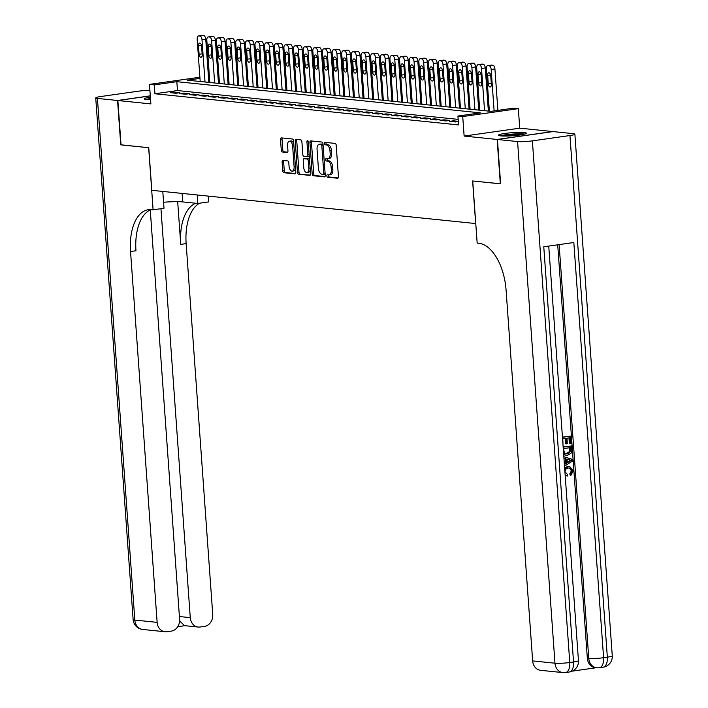 <?xml version="1.0" encoding="UTF-8"?>
<svg xmlns="http://www.w3.org/2000/svg" width="708" height="708" viewBox="0 0 708 708"><rect width="100%" height="100%" fill="white"/><g stroke="black" fill="none" stroke-linecap="round" stroke-linejoin="round"><path stroke-width="1.06" d="M326.822 175.92A1.23 0.655 -98.1 0 0 327.574 177.204L337.619 178.239A1.761 0.929 -98.1 0 0 337.743 178.23A1.761 0.929 -98.1 0 0 338.442 176.593L336.194 145.246A1.761 0.929 -98.1 0 0 335.123 143.405L325.069 142.37A1.23 0.655 -98.1 0 0 324.99 142.37A1.23 0.655 -98.1 0 0 324.494 143.52A1.23 0.655 -98.1 0 0 325.246 144.813L326.547 144.945A5.62 2.982 -98.1 0 1 329.972 150.831L330.167 153.441A5.62 2.982 -98.1 0 1 327.928 158.698A5.62 2.982 -98.1 0 1 327.538 158.698L326.238 158.565A1.23 0.655 -98.1 0 0 326.149 158.574A1.23 0.655 -98.1 0 0 325.662 159.716A1.23 0.655 -98.1 0 0 326.406 161.008L327.707 161.141A5.62 2.982 -98.1 0 1 331.14 167.026L331.326 169.637A5.62 2.982 -98.1 0 1 329.087 174.894A5.62 2.982 -98.1 0 1 328.698 174.903L327.397 174.77A1.23 0.655 -98.1 0 0 327.308 174.77A1.23 0.655 -98.1 0 0 326.822 175.92M328.45 174.876A1.23 0.655 -98.1 0 0 328.326 175.699A1.23 0.655 -98.1 0 0 329.07 176.991L338.176 177.929M326.123 142.476A1.23 0.655 -98.1 0 0 325.999 143.308A1.23 0.655 -98.1 0 0 326.751 144.6L328.052 144.733L326.547 144.945M327.291 158.681A1.23 0.655 -98.1 0 0 327.158 159.504A1.23 0.655 -98.1 0 0 327.91 160.796L329.211 160.928L327.707 161.141M150.388 97.129A13.956 1.549 -4.1 0 0 144.264 98.855A13.956 1.549 -4.1 0 0 146.468 99.518A13.956 1.549 -4.1 0 0 150.574 99.695M500.698 135.883A13.956 1.549 -4.1 0 0 516.389 135.423A13.956 1.549 -4.1 0 0 526.345 133.219A13.956 1.549 -4.1 0 0 524.141 132.555A13.956 1.549 -4.1 0 0 508.45 133.016A13.956 1.549 -4.1 0 0 498.494 135.219A13.956 1.549 -4.1 0 0 500.698 135.883M282.952 160.433A1.761 0.929 -98.1 0 0 282.837 160.442A1.761 0.929 -98.1 0 0 282.138 162.079L282.766 170.876A1.761 0.929 -98.1 0 0 283.837 172.717L294.997 173.858A1.761 0.929 -98.1 0 0 295.121 173.858A1.761 0.929 -98.1 0 0 295.82 172.212L293.572 140.865A1.761 0.929 -98.1 0 0 292.501 139.025L281.341 137.883A1.761 0.929 -98.1 0 0 281.218 137.883A1.761 0.929 -98.1 0 0 280.518 139.529L281.28 150.149A1.761 0.929 -98.1 0 0 282.35 151.99L287.129 152.477A1.761 0.929 -98.1 0 0 287.253 152.477A1.761 0.929 -98.1 0 0 287.952 150.839L287.572 145.565A4.699 2.487 -98.1 0 1 289.439 141.175A4.699 2.487 -98.1 0 1 292.634 146.087L294.112 166.725A4.699 2.487 -98.1 0 1 292.245 171.115A4.699 2.487 -98.1 0 1 289.05 166.203L288.802 162.769A1.761 0.929 -98.1 0 0 287.731 160.928L282.952 160.433M458.156 119.369L177.469 90.553L154.928 93.757L154.291 84.889L149.477 84.394L199.895 77.225M500.609 183.779L472.617 180.974L475.67 223.551L151.804 190.31L148.751 147.724L121.041 144.883L117.855 100.518L150.875 103.908L149.477 84.394M500.326 183.814L497.149 139.458L552.753 131.555L519.734 128.166L518.336 108.651L462.731 116.554L457.917 116.059L480.458 112.855L176.832 81.686L154.291 84.889M519.734 128.166L464.129 136.069L497.149 139.458M464.129 136.069L462.731 116.554M154.928 93.757L458.554 124.927L457.917 116.059M312.193 173.894A1.761 0.929 -98.1 0 0 313.263 175.734L324.423 176.885A1.761 0.929 -98.1 0 0 324.547 176.876A1.761 0.929 -98.1 0 0 325.246 175.239L322.998 143.892A1.761 0.929 -98.1 0 0 321.928 142.051L310.759 140.901A1.761 0.929 -98.1 0 0 310.644 140.91A1.761 0.929 -98.1 0 0 309.945 142.547L312.193 173.894L313.688 173.681A1.761 0.929 -98.1 0 0 314.759 175.522L324.981 176.566M309.715 175.372L298.546 174.221A1.761 0.929 -98.1 0 1 297.475 172.389L295.227 141.034A1.761 0.929 -98.1 0 1 295.926 139.396A1.761 0.929 -98.1 0 1 296.05 139.396L300.829 139.883A1.761 0.929 -98.1 0 1 301.9 141.724L302.812 154.433A1.761 0.929 -98.1 0 0 303.882 156.273L307.051 156.601A1.761 0.929 -98.1 0 0 307.175 156.601A1.761 0.929 -98.1 0 0 307.874 154.955L306.927 141.715A1.23 0.655 -98.1 0 1 307.414 140.573A1.23 0.655 -98.1 0 1 308.245 141.857L310.529 173.726A1.761 0.929 -98.1 0 1 309.839 175.372A1.761 0.929 -98.1 0 1 309.715 175.372L309.954 175.336M150.3 95.907L117.855 100.518M458.288 121.316L453.447 120.82L449.686 121.351L455.474 121.944L458.306 121.537M440.049 120.36L445.828 120.953L449.589 120.422L443.801 119.829L440.049 120.36M430.411 119.369L436.19 119.962L439.951 119.431L434.163 118.838L430.411 119.369M420.773 118.386L426.552 118.979L430.314 118.44L424.526 117.847L420.773 118.386M411.136 117.395L416.915 117.988L420.676 117.448L414.888 116.855L411.136 117.395M401.489 116.404L407.277 116.997L411.029 116.466L405.25 115.873L401.489 116.404M391.851 115.413L397.639 116.006L401.392 115.475L395.613 114.882L391.851 115.413M382.214 114.422L388.002 115.015L391.754 114.484L385.975 113.891L382.214 114.422M372.576 113.439L378.355 114.032L382.116 113.492L376.337 112.899L372.576 113.439M362.939 112.448L368.718 113.041L372.479 112.501L366.691 111.908L362.939 112.448M353.301 111.457L359.08 112.05L362.841 111.519L357.053 110.926L353.301 111.457M343.663 110.466L349.442 111.059L353.204 110.528L347.416 109.935L343.663 110.466M334.017 109.475L339.805 110.067L343.557 109.536L337.778 108.944L334.017 109.475M324.379 108.483L330.167 109.085L333.919 108.545L328.14 107.952L324.379 108.483M314.741 107.501L320.529 108.094L324.282 107.554L318.503 106.961L314.741 107.501M305.104 106.51L310.892 107.103L314.644 106.572L308.865 105.979L305.104 106.51M295.466 105.519L301.245 106.112L305.006 105.581L299.219 104.988L295.466 105.519M285.828 104.527L291.608 105.12L295.369 104.589L289.581 103.996L285.828 104.527M276.191 103.536L281.97 104.138L285.731 103.598L279.943 103.005L276.191 103.536M266.553 102.554L272.332 103.147L276.093 102.607L270.306 102.014L266.553 102.554M256.907 101.563L262.695 102.156L266.447 101.625L260.668 101.032L256.907 101.563M247.269 100.571L253.057 101.164L256.809 100.633L251.03 100.04L247.269 100.571M237.631 99.58L243.419 100.173L247.172 99.642L241.393 99.049L237.631 99.58M227.994 98.589L233.773 99.191L237.534 98.651L231.755 98.058L227.994 98.589M218.356 97.607L224.135 98.2L227.896 97.66L222.108 97.067L218.356 97.607M208.718 96.615L214.497 97.208L218.259 96.677L212.471 96.076L208.718 96.615M199.081 95.624L204.86 96.217L208.621 95.686L202.833 95.093L199.081 95.624M189.434 94.633L195.222 95.226L198.975 94.695L193.196 94.102L189.434 94.633M179.797 93.642L185.584 94.235L189.337 93.704L183.558 93.111L179.797 93.642M179.699 92.713L173.92 92.12L170.159 92.66L175.947 93.252L179.699 92.713M208.444 76.836L209.444 76.933M199.975 78.393L187.355 80.19L490.98 111.36L513.521 108.156L518.336 108.651M209.453 77.048L208.471 77.19M177.469 90.553L176.832 81.686M453.447 120.82L453.509 121.741M443.801 119.829L443.872 120.758M434.163 118.838L434.234 119.767M424.526 117.847L424.596 118.776M414.888 116.855L414.959 117.785M405.25 115.873L405.312 116.793M395.613 114.882L395.675 115.802M385.975 113.891L386.037 114.82M376.337 112.899L376.399 113.829M366.691 111.908L366.762 112.838M357.053 110.926L357.124 111.846M347.416 109.935L347.486 110.855M337.778 108.944L337.84 109.873M328.14 107.952L328.202 108.882M318.503 106.961L318.565 107.89M308.865 105.979L308.927 106.899M299.219 104.988L299.289 105.908M289.581 103.996L289.652 104.926M279.943 103.005L280.014 103.934M270.306 102.014L270.376 102.943M260.668 101.032L260.73 101.952M251.03 100.04L251.092 100.961M241.393 99.049L241.455 99.978M231.755 98.058L231.817 98.987M222.108 97.067L222.179 97.996M212.471 96.076L212.542 97.005M202.833 95.093L202.904 96.014M193.196 94.102L193.266 95.031M183.558 93.111L183.62 94.04M173.92 92.12L173.982 93.049M330.202 174.69A5.62 2.982 -98.1 0 0 330.592 174.681A5.62 2.982 -98.1 0 0 332.831 169.424L331.326 169.637M329.211 160.928A5.62 2.982 -98.1 0 1 332.636 166.814L332.831 169.424M329.034 158.486A5.62 2.982 -98.1 0 0 329.432 158.486A5.62 2.982 -98.1 0 0 331.663 153.229L330.167 153.441M328.052 144.733A5.62 2.982 -98.1 0 1 331.477 150.618L331.663 153.229M311.706 140.998A1.761 0.929 -98.1 0 0 311.44 142.335L313.688 173.681M323.211 174.336A1.23 0.655 -98.1 0 0 323.291 174.336A1.23 0.655 -98.1 0 0 323.786 173.186L321.813 145.671A1.23 0.655 -98.1 0 0 321.06 144.379L319.689 144.237A5.62 2.982 -98.1 0 0 319.299 144.246A5.62 2.982 -98.1 0 0 317.06 149.503L318.405 168.309A5.62 2.982 -98.1 0 0 321.839 174.195L323.211 174.336M323.379 174.31L324.715 174.124A1.23 0.655 -98.1 0 0 324.795 174.124A1.23 0.655 -98.1 0 0 325.14 173.832M323.043 144.556A1.23 0.655 -98.1 0 0 322.565 144.167L321.06 144.379M319.299 144.246L320.804 144.034A5.62 2.982 -98.1 0 1 321.193 144.025L322.565 144.167M310.272 175.062L298.546 174.221M296.997 139.494A1.761 0.929 -98.1 0 0 296.732 140.821L298.98 172.177A1.761 0.929 -98.1 0 0 300.05 174.009M307.29 156.565L308.555 156.388A1.761 0.929 -98.1 0 0 308.679 156.388A1.761 0.929 -98.1 0 0 309.246 155.804M303.759 167.628A4.699 2.487 -98.1 0 0 306.945 172.54A4.699 2.487 -98.1 0 0 308.821 168.15L308.299 160.875A1.761 0.929 -98.1 0 0 307.228 159.034L304.059 158.716A1.761 0.929 -98.1 0 0 303.936 158.716A1.761 0.929 -98.1 0 0 303.236 160.353L303.759 167.628M306.945 172.54L308.449 172.327A4.699 2.487 -98.1 0 0 310.246 169.752M309.52 159.557A1.761 0.929 -98.1 0 0 308.732 158.822L307.228 159.034M305.316 158.53A1.761 0.929 -98.1 0 1 305.44 158.504A1.761 0.929 -98.1 0 1 305.555 158.495L308.732 158.822M292.245 171.115L293.749 170.902A4.699 2.487 -98.1 0 0 295.546 168.327M293.802 144.016A4.699 2.487 -98.1 0 0 290.944 140.963L289.439 141.175M282.288 137.98A1.761 0.929 -98.1 0 0 282.023 139.317L282.784 149.937A1.761 0.929 -98.1 0 0 283.855 151.778L287.687 152.167M283.899 160.53A1.761 0.929 -98.1 0 0 283.634 161.867L284.271 170.663A1.761 0.929 -98.1 0 0 285.342 172.504L295.555 173.548M497.883 110.377L494.919 68.933A3.575 1.894 81.9 0 0 492.733 65.18L491.768 65.083A3.575 1.894 81.9 0 0 491.52 65.092A3.575 1.894 81.9 0 0 491.281 65.154M489.37 111.191L486.343 68.968A3.575 1.894 -98.1 0 1 487.768 65.623A3.575 1.894 -98.1 0 1 488.016 65.623L488.98 65.72A3.575 1.894 -98.1 0 1 491.157 69.464L494.131 110.908M487.662 75.446L488.272 83.96A2.867 1.513 -98.1 0 0 490.219 86.96A2.867 1.513 -98.1 0 0 491.361 84.279L490.75 75.765A2.867 1.513 -98.1 0 0 488.803 72.765A2.867 1.513 -98.1 0 0 487.662 75.446L490.644 75.021M501.308 135.936A12.08 1.336 175.9 0 1 518.052 134.06A12.08 1.336 175.9 0 1 523.655 134.334M519.433 135.06A11.186 1.239 -4.1 0 0 517.707 135.06A11.186 1.239 -4.1 0 0 505.592 136.051M524.778 134.06A13.868 1.531 -4.1 0 0 518.867 133.821A13.868 1.531 -4.1 0 0 500.158 135.821M150.485 98.554A13.868 1.531 -4.1 0 0 145.928 99.456M147.087 99.58A12.08 1.336 175.9 0 1 150.503 98.801M564.701 468.723L568.356 466.519L569.639 466.484L573.268 470.776L570.94 475.254L570.56 473.794L572.223 470.855L569.63 467.997L568.471 468.023C566.347 468.192 565.214 469.457 565.046 471.829L567.524 474.502L567.329 476.041L565.188 475.51M564.639 467.802L567.586 466.439L569.639 466.484M570.94 475.254L570.17 475.174L569.79 473.714L571.445 470.776L569.241 467.97M564.365 464.005L565.542 463.306L565.214 458.766L563.966 458.403M562.435 437.119L570.666 436.137L571.206 443.642L569.391 443.712L568.975 437.889M570.161 443.792L569.736 437.783L566.958 438.181L567.356 443.774L566.32 443.925L565.55 443.845L565.161 438.438M572.214 671.149L596.189 667.741M562.895 672.6A10.735 10.735 0 0 0 565.497 672.547A10.735 5.691 81.9 0 0 569.772 662.511A10.735 1.186 175.9 0 1 554.975 663.201A10.735 9.027 95.9 0 0 562.895 672.6L540.576 670.308A10.735 9.027 -84.1 0 1 532.655 660.909L554.975 663.201L517.583 141.556A10.735 1.186 -4.1 0 0 532.381 140.865L569.772 662.511L573.533 661.98L543.771 246.791L573.825 242.517L603.588 657.705A10.735 1.186 175.9 0 1 588.782 658.396A10.735 9.027 95.9 0 0 596.702 667.794L595.26 667.644A10.735 9.027 -84.1 0 1 587.339 658.245L588.782 658.396L559.125 244.605M557.7 244.809L587.339 658.245M563.152 447.129L571.374 445.96L571.639 451.5L571.099 453.138L567.533 455.332L563.701 454.784M563.143 446.943L571.374 445.96M517.583 141.556L497.432 139.485L500.618 183.841L472.714 180.983L477.165 243.083L478.803 243.251A44.746 23.709 81.9 0 1 506.078 290.076L532.655 660.909M532.381 140.865L569.949 135.529A10.735 1.186 -4.1 0 0 574.878 134.166A10.735 1.186 -4.1 0 0 573.179 133.653L553.036 131.582L497.432 139.485M566.32 443.925L565.922 438.323L562.798 438.774L563.01 445.084M562.453 437.305L570.666 436.137M566.126 455.377L563.665 454.2M563.497 448.598L564.48 453.217L567.453 453.828L570.533 451.554L570.436 447.615L563.497 448.598M565.727 453.819L569.763 451.474L569.683 447.721M567.453 453.828L566.674 453.748M570.533 451.554L569.763 451.474M570.595 449.766L569.825 449.686M564.4 464.519L566.312 463.377L565.984 458.846L563.949 458.262M563.842 456.695L572.33 459.377L572.453 461.067L564.515 466.094M569.63 459.881L567.064 459.147L567.32 462.784L571.356 460.377L567.073 459.288M565.984 458.846L565.214 458.766M566.312 463.377L565.542 463.306M567.285 462.262L570.577 460.297L568.86 459.802M571.356 460.377L570.577 460.297M572.223 470.855L571.445 470.776M570.56 473.794L569.79 473.714M568.356 466.519L567.586 466.439M567.329 476.041L565.152 474.971M121.033 144.813L148.653 147.715L153.105 209.816L151.468 209.648A44.746 23.709 -98.1 0 0 148.353 209.701A44.746 23.709 -98.1 0 0 130.546 251.526L157.132 622.359A10.735 9.027 95.9 0 0 165.053 631.757A10.735 9.027 95.9 0 0 166.911 631.722L171.345 631.094A10.735 9.027 95.9 0 0 179.593 619.164L150.264 209.957M163.566 202.249A20.134 2.23 175.9 0 1 182.726 201.913L197.815 203.462L208.71 201.913L208.294 196.107M162.796 191.434L163.999 208.267L153.105 209.816M149.901 90.385A10.735 1.186 -4.1 0 0 138.228 91.208L100.66 96.545A10.735 1.186 -4.1 0 0 95.73 97.908A10.735 1.186 -4.1 0 0 97.421 98.421L117.572 100.492L120.749 144.848M150.291 95.837L117.572 100.492M197.205 194.966L197.815 203.462M160.955 208.701L190.266 617.65A10.735 9.027 95.9 0 0 198.187 627.049A10.735 9.027 95.9 0 0 200.045 627.014L204.479 626.385A10.735 9.027 95.9 0 0 212.736 614.455L186.151 243.623A44.746 23.709 -98.1 0 1 199.7 203.187M195.851 203.258A44.746 23.709 -98.1 0 0 180.744 244.393L177.681 201.674M179.522 621.721L180.292 621.615A10.735 9.027 -84.1 0 1 179.628 620.314M151.096 209.612A44.746 23.709 -98.1 0 0 135.963 250.765L130.546 251.526M180.292 621.615L184.558 625.651L198.187 627.049M488.37 111.085L485.281 67.941A3.575 1.894 81.9 0 0 483.095 64.198L482.13 64.092A3.575 1.894 81.9 0 0 481.882 64.101A3.575 1.894 81.9 0 0 481.644 64.162M479.723 110.2L476.705 67.977A3.575 1.894 -98.1 0 1 478.121 64.632A3.575 1.894 -98.1 0 1 478.378 64.632L479.343 64.729A3.575 1.894 -98.1 0 1 481.52 68.472L484.546 110.696M478.024 74.455L478.635 82.969A2.867 1.513 -98.1 0 0 480.582 85.969A2.867 1.513 -98.1 0 0 481.723 83.287L481.113 74.774A2.867 1.513 -98.1 0 0 479.166 71.782A2.867 1.513 -98.1 0 0 478.024 74.455L481.006 74.03M478.732 110.103L475.634 66.95A3.575 1.894 81.9 0 0 473.457 63.207L472.493 63.109A3.575 1.894 81.9 0 0 472.245 63.109A3.575 1.894 81.9 0 0 472.006 63.171M470.085 109.209L467.059 66.995A3.575 1.894 -98.1 0 1 468.484 63.64A3.575 1.894 -98.1 0 1 468.731 63.64L469.696 63.738A3.575 1.894 -98.1 0 1 471.882 67.481L474.909 109.705M468.386 73.464L468.997 81.986A2.867 1.513 -98.1 0 0 470.944 84.978A2.867 1.513 -98.1 0 0 472.086 82.296L471.475 73.782A2.867 1.513 -98.1 0 0 469.528 70.791A2.867 1.513 -98.1 0 0 468.386 73.464L471.369 73.039M469.094 109.112L465.997 65.959A3.575 1.894 81.9 0 0 463.82 62.215L462.855 62.118A3.575 1.894 81.9 0 0 462.607 62.118A3.575 1.894 81.9 0 0 462.359 62.189M460.448 108.227L457.421 66.003A3.575 1.894 -98.1 0 1 458.846 62.658A3.575 1.894 -98.1 0 1 459.094 62.649L460.058 62.747A3.575 1.894 -98.1 0 1 462.244 66.499L465.271 108.722M458.749 72.482L459.359 80.995A2.867 1.513 -98.1 0 0 461.306 83.987A2.867 1.513 -98.1 0 0 462.448 81.314L461.837 72.791A2.867 1.513 -98.1 0 0 459.89 69.8A2.867 1.513 -98.1 0 0 458.749 72.482L461.731 72.057M459.457 108.12L456.359 64.968A3.575 1.894 81.9 0 0 454.182 61.224L453.217 61.127A3.575 1.894 81.9 0 0 452.97 61.127A3.575 1.894 81.9 0 0 452.722 61.198M450.81 107.235L447.783 65.012A3.575 1.894 -98.1 0 1 449.208 61.667A3.575 1.894 -98.1 0 1 449.456 61.658L450.421 61.755A3.575 1.894 -98.1 0 1 452.607 65.508L455.633 107.731M449.111 71.49L449.722 80.004A2.867 1.513 -98.1 0 0 451.669 82.995A2.867 1.513 -98.1 0 0 452.801 80.323L452.191 71.809A2.867 1.513 -98.1 0 0 450.253 68.809A2.867 1.513 -98.1 0 0 449.111 71.49L452.093 71.066M449.819 107.129L446.721 63.985A3.575 1.894 81.9 0 0 444.536 60.233L443.58 60.136A3.575 1.894 81.9 0 0 443.323 60.145A3.575 1.894 81.9 0 0 443.084 60.207M441.173 106.244L438.146 64.021A3.575 1.894 -98.1 0 1 439.571 60.676A3.575 1.894 -98.1 0 1 439.818 60.676L440.783 60.773A3.575 1.894 -98.1 0 1 442.969 64.517L445.996 106.74M439.473 70.499L440.084 79.013A2.867 1.513 -98.1 0 0 442.031 82.013A2.867 1.513 -98.1 0 0 443.164 79.331L442.553 70.818A2.867 1.513 -98.1 0 0 440.606 67.818A2.867 1.513 -98.1 0 0 439.473 70.499L442.447 70.074M440.172 106.138L437.084 62.994A3.575 1.894 81.9 0 0 434.898 59.251L433.933 59.145A3.575 1.894 81.9 0 0 433.685 59.153A3.575 1.894 81.9 0 0 433.446 59.215M431.535 105.253L428.508 63.03A3.575 1.894 -98.1 0 1 429.933 59.684A3.575 1.894 -98.1 0 1 430.181 59.684L431.145 59.782A3.575 1.894 -98.1 0 1 433.323 63.525L436.349 105.749M429.836 69.508L430.446 78.022A2.867 1.513 -98.1 0 0 432.384 81.022A2.867 1.513 -98.1 0 0 433.526 78.34L432.915 69.827A2.867 1.513 -98.1 0 0 430.968 66.835A2.867 1.513 -98.1 0 0 429.836 69.508L432.809 69.083M430.535 105.156L427.446 62.003A3.575 1.894 81.9 0 0 425.26 58.26L424.296 58.162A3.575 1.894 81.9 0 0 424.048 58.162A3.575 1.894 81.9 0 0 423.809 58.224M421.897 104.262L418.87 62.038A3.575 1.894 -98.1 0 1 420.295 58.693A3.575 1.894 -98.1 0 1 420.543 58.693L421.508 58.791A3.575 1.894 -98.1 0 1 423.685 62.534L426.712 104.757M420.189 68.517L420.8 77.039A2.867 1.513 -98.1 0 0 422.747 80.031A2.867 1.513 -98.1 0 0 423.888 77.349L423.278 68.835A2.867 1.513 -98.1 0 0 421.331 65.844A2.867 1.513 -98.1 0 0 420.189 68.517L423.172 68.092M420.897 104.165L417.809 61.012A3.575 1.894 81.9 0 0 415.623 57.268L414.658 57.171A3.575 1.894 81.9 0 0 414.41 57.171A3.575 1.894 81.9 0 0 414.171 57.242M412.26 103.279L409.233 61.056A3.575 1.894 -98.1 0 1 410.649 57.711A3.575 1.894 -98.1 0 1 410.906 57.702L411.87 57.799A3.575 1.894 -98.1 0 1 414.047 61.552L417.074 103.766M410.551 67.534L411.162 76.048A2.867 1.513 -98.1 0 0 413.109 79.039A2.867 1.513 -98.1 0 0 414.251 76.367L413.64 67.844A2.867 1.513 -98.1 0 0 411.693 64.853A2.867 1.513 -98.1 0 0 410.551 67.534L413.534 67.11M411.26 103.173L408.171 60.021A3.575 1.894 81.9 0 0 405.985 56.277L405.02 56.18A3.575 1.894 81.9 0 0 404.772 56.18A3.575 1.894 81.9 0 0 404.534 56.251M402.613 102.288L399.586 60.065A3.575 1.894 -98.1 0 1 401.011 56.72A3.575 1.894 -98.1 0 1 401.268 56.711L402.224 56.808A3.575 1.894 -98.1 0 1 404.41 60.561L407.436 102.784M400.914 66.543L401.524 75.057A2.867 1.513 -98.1 0 0 403.471 78.048A2.867 1.513 -98.1 0 0 404.613 75.375L404.002 66.853A2.867 1.513 -98.1 0 0 402.055 63.862A2.867 1.513 -98.1 0 0 400.914 66.543L403.896 66.118M401.622 102.182L398.524 59.038A3.575 1.894 81.9 0 0 396.347 55.286L395.383 55.189A3.575 1.894 81.9 0 0 395.135 55.197A3.575 1.894 81.9 0 0 394.896 55.259M392.975 101.297L389.949 59.074A3.575 1.894 -98.1 0 1 391.374 55.728A3.575 1.894 -98.1 0 1 391.621 55.72L392.586 55.826A3.575 1.894 -98.1 0 1 394.772 59.569L397.799 101.793M391.276 65.552L391.887 74.066A2.867 1.513 -98.1 0 0 393.834 77.057A2.867 1.513 -98.1 0 0 394.976 74.384L394.365 65.871A2.867 1.513 -98.1 0 0 392.418 62.87A2.867 1.513 -98.1 0 0 391.276 65.552L394.259 65.127M391.984 101.191L388.887 58.047A3.575 1.894 81.9 0 0 386.71 54.295L385.745 54.197A3.575 1.894 81.9 0 0 385.497 54.206A3.575 1.894 81.9 0 0 385.249 54.268M383.338 100.306L380.311 58.083A3.575 1.894 -98.1 0 1 381.736 54.737A3.575 1.894 -98.1 0 1 381.984 54.737L382.948 54.835A3.575 1.894 -98.1 0 1 385.134 58.578L388.161 100.802M381.639 64.561L382.249 73.074A2.867 1.513 -98.1 0 0 384.196 76.075A2.867 1.513 -98.1 0 0 385.329 73.393L384.718 64.879A2.867 1.513 -98.1 0 0 382.78 61.888A2.867 1.513 -98.1 0 0 381.639 64.561L384.621 64.136M382.347 100.209L379.249 57.056A3.575 1.894 81.9 0 0 377.072 53.312L376.107 53.215A3.575 1.894 81.9 0 0 375.851 53.215A3.575 1.894 81.9 0 0 375.612 53.277M373.7 99.315L370.673 57.091A3.575 1.894 -98.1 0 1 372.098 53.746A3.575 1.894 -98.1 0 1 372.346 53.746L373.311 53.843A3.575 1.894 -98.1 0 1 375.497 57.587L378.523 99.81M372.001 63.57L372.612 72.092A2.867 1.513 -98.1 0 0 374.559 75.083A2.867 1.513 -98.1 0 0 375.691 72.402L375.081 63.888A2.867 1.513 -98.1 0 0 373.143 60.897A2.867 1.513 -98.1 0 0 372.001 63.57L374.974 63.145M372.7 99.217L369.611 56.065A3.575 1.894 81.9 0 0 367.425 52.321L366.47 52.224A3.575 1.894 81.9 0 0 366.213 52.224A3.575 1.894 81.9 0 0 365.974 52.295M364.062 98.332L361.036 56.109A3.575 1.894 -98.1 0 1 362.461 52.764A3.575 1.894 -98.1 0 1 362.708 52.755L363.673 52.852A3.575 1.894 -98.1 0 1 365.85 56.605L368.877 98.819M362.363 62.578L362.974 71.101A2.867 1.513 -98.1 0 0 364.912 74.092A2.867 1.513 -98.1 0 0 366.054 71.419L365.443 62.897A2.867 1.513 -98.1 0 0 363.496 59.906A2.867 1.513 -98.1 0 0 362.363 62.578L365.337 62.162M363.062 98.226L359.974 55.074A3.575 1.894 81.9 0 0 357.788 51.33L356.823 51.233A3.575 1.894 81.9 0 0 356.575 51.233A3.575 1.894 81.9 0 0 356.336 51.303M354.425 97.341L351.398 55.118A3.575 1.894 -98.1 0 1 352.823 51.773A3.575 1.894 -98.1 0 1 353.071 51.764L354.035 51.861A3.575 1.894 -98.1 0 1 356.212 55.613L359.239 97.837M352.726 61.596L353.336 70.11A2.867 1.513 -98.1 0 0 355.274 73.101A2.867 1.513 -98.1 0 0 356.416 70.428L355.805 61.906A2.867 1.513 -98.1 0 0 353.858 58.914A2.867 1.513 -98.1 0 0 352.726 61.596L355.699 61.171M353.425 97.235L350.336 54.091A3.575 1.894 81.9 0 0 348.15 50.339L347.185 50.241A3.575 1.894 81.9 0 0 346.938 50.25A3.575 1.894 81.9 0 0 346.699 50.312M344.787 96.35L341.76 54.127A3.575 1.894 -98.1 0 1 343.185 50.781A3.575 1.894 -98.1 0 1 343.433 50.772L344.398 50.879A3.575 1.894 -98.1 0 1 346.575 54.622L349.602 96.846M343.079 60.605L343.69 69.118A2.867 1.513 -98.1 0 0 345.637 72.11A2.867 1.513 -98.1 0 0 346.778 69.437L346.168 60.923A2.867 1.513 -98.1 0 0 344.221 57.923A2.867 1.513 -98.1 0 0 343.079 60.605L346.062 60.18M343.787 96.244L340.698 53.1A3.575 1.894 81.9 0 0 338.512 49.348L337.548 49.25A3.575 1.894 81.9 0 0 337.3 49.259A3.575 1.894 81.9 0 0 337.061 49.321M335.149 95.359L332.123 53.135A3.575 1.894 -98.1 0 1 333.539 49.79A3.575 1.894 -98.1 0 1 333.795 49.79L334.76 49.887A3.575 1.894 -98.1 0 1 336.937 53.631L339.964 95.854M333.441 59.614L334.052 68.127A2.867 1.513 -98.1 0 0 335.999 71.127A2.867 1.513 -98.1 0 0 337.141 68.446L336.53 59.932A2.867 1.513 -98.1 0 0 334.583 56.941A2.867 1.513 -98.1 0 0 333.441 59.614L336.424 59.189M334.149 95.261L331.052 52.109A3.575 1.894 81.9 0 0 328.875 48.365L327.91 48.259A3.575 1.894 81.9 0 0 327.662 48.268A3.575 1.894 81.9 0 0 327.423 48.33M325.503 94.368L322.476 52.144A3.575 1.894 -98.1 0 1 323.901 48.799A3.575 1.894 -98.1 0 1 324.149 48.799L325.114 48.896A3.575 1.894 -98.1 0 1 327.3 52.64L330.326 94.863M323.804 58.622L324.414 67.145A2.867 1.513 -98.1 0 0 326.361 70.136A2.867 1.513 -98.1 0 0 327.503 67.455L326.892 58.941A2.867 1.513 -98.1 0 0 324.945 55.95A2.867 1.513 -98.1 0 0 323.804 58.622L326.786 58.198M324.512 94.27L321.414 51.118A3.575 1.894 81.9 0 0 319.237 47.374L318.273 47.277A3.575 1.894 81.9 0 0 318.025 47.277A3.575 1.894 81.9 0 0 317.777 47.348M315.865 93.385L312.839 51.162A3.575 1.894 -98.1 0 1 314.264 47.817A3.575 1.894 -98.1 0 1 314.511 47.808L315.476 47.905A3.575 1.894 -98.1 0 1 317.662 51.657L320.689 93.872M314.166 57.631L314.777 66.154A2.867 1.513 -98.1 0 0 316.724 69.145A2.867 1.513 -98.1 0 0 317.865 66.472L317.255 57.95A2.867 1.513 -98.1 0 0 315.308 54.959A2.867 1.513 -98.1 0 0 314.166 57.631L317.149 57.215M314.874 93.279L311.777 50.126A3.575 1.894 81.9 0 0 309.6 46.383L308.635 46.285A3.575 1.894 81.9 0 0 308.387 46.285A3.575 1.894 81.9 0 0 308.139 46.356M306.228 92.394L303.201 50.171A3.575 1.894 -98.1 0 1 304.626 46.825A3.575 1.894 -98.1 0 1 304.874 46.816L305.838 46.914A3.575 1.894 -98.1 0 1 308.024 50.666L311.051 92.89M304.529 56.649L305.139 65.163A2.867 1.513 -98.1 0 0 307.086 68.154A2.867 1.513 -98.1 0 0 308.219 65.481L307.608 56.959A2.867 1.513 -98.1 0 0 305.67 53.967A2.867 1.513 -98.1 0 0 304.529 56.649L307.511 56.224M305.236 92.288L302.139 49.144A3.575 1.894 81.9 0 0 299.962 45.392L298.997 45.294A3.575 1.894 81.9 0 0 298.741 45.303A3.575 1.894 81.9 0 0 298.502 45.365M296.59 91.403L293.563 49.179A3.575 1.894 -98.1 0 1 294.988 45.834A3.575 1.894 -98.1 0 1 295.236 45.825L296.201 45.931A3.575 1.894 -98.1 0 1 298.387 49.675L301.413 91.898M294.891 55.658L295.501 64.171A2.867 1.513 -98.1 0 0 297.449 67.163A2.867 1.513 -98.1 0 0 298.581 64.49L297.971 55.976A2.867 1.513 -98.1 0 0 296.024 52.976A2.867 1.513 -98.1 0 0 294.891 55.658L297.864 55.233M295.59 91.297L292.501 48.153A3.575 1.894 81.9 0 0 290.315 44.4L289.351 44.303A3.575 1.894 81.9 0 0 289.103 44.312A3.575 1.894 81.9 0 0 288.864 44.374M286.952 90.412L283.926 48.188A3.575 1.894 -98.1 0 1 285.351 44.843A3.575 1.894 -98.1 0 1 285.598 44.843L286.563 44.94A3.575 1.894 -98.1 0 1 288.74 48.684L291.767 90.907M285.253 54.666L285.864 63.18A2.867 1.513 -98.1 0 0 287.802 66.18A2.867 1.513 -98.1 0 0 288.944 63.499L288.333 54.985A2.867 1.513 -98.1 0 0 286.386 51.994A2.867 1.513 -98.1 0 0 285.253 54.666L288.227 54.242M285.952 90.314L282.864 47.162A3.575 1.894 81.9 0 0 280.678 43.418L279.713 43.312A3.575 1.894 81.9 0 0 279.465 43.321A3.575 1.894 81.9 0 0 279.226 43.383M277.315 89.42L274.288 47.197A3.575 1.894 -98.1 0 1 275.713 43.852A3.575 1.894 -98.1 0 1 275.961 43.852L276.925 43.949A3.575 1.894 -98.1 0 1 279.102 47.693L282.129 89.916M275.616 53.675L276.217 62.198A2.867 1.513 -98.1 0 0 278.164 65.189A2.867 1.513 -98.1 0 0 279.306 62.508L278.695 53.994A2.867 1.513 -98.1 0 0 276.748 51.003A2.867 1.513 -98.1 0 0 275.616 53.675L278.589 53.25M276.315 89.323L273.226 46.17A3.575 1.894 81.9 0 0 271.04 42.427L270.075 42.33A3.575 1.894 81.9 0 0 269.828 42.33A3.575 1.894 81.9 0 0 269.589 42.4M267.677 88.429L264.65 46.215A3.575 1.894 -98.1 0 1 266.075 42.869A3.575 1.894 -98.1 0 1 266.323 42.861L267.288 42.958A3.575 1.894 -98.1 0 1 269.465 46.71L272.491 88.925M265.969 52.684L266.58 61.207A2.867 1.513 -98.1 0 0 268.527 64.198A2.867 1.513 -98.1 0 0 269.668 61.525L269.058 53.003A2.867 1.513 -98.1 0 0 267.111 50.011A2.867 1.513 -98.1 0 0 265.969 52.684L268.952 52.268M266.677 88.332L263.588 45.179A3.575 1.894 81.9 0 0 261.402 41.436L260.438 41.338A3.575 1.894 81.9 0 0 260.19 41.338A3.575 1.894 81.9 0 0 259.951 41.409M258.031 87.447L255.004 45.224A3.575 1.894 -98.1 0 1 256.429 41.878A3.575 1.894 -98.1 0 1 256.685 41.869L257.641 41.967A3.575 1.894 -98.1 0 1 259.827 45.719L262.854 87.942M256.331 51.702L256.942 60.215A2.867 1.513 -98.1 0 0 258.889 63.207A2.867 1.513 -98.1 0 0 260.031 60.534L259.42 52.011A2.867 1.513 -98.1 0 0 257.473 49.02A2.867 1.513 -98.1 0 0 256.331 51.702L259.314 51.277M257.039 87.341L253.942 44.197A3.575 1.894 81.9 0 0 251.765 40.445L250.8 40.347A3.575 1.894 81.9 0 0 250.552 40.356A3.575 1.894 81.9 0 0 250.313 40.418M248.393 86.456L245.366 44.232A3.575 1.894 -98.1 0 1 246.791 40.887A3.575 1.894 -98.1 0 1 247.039 40.878L248.004 40.984A3.575 1.894 -98.1 0 1 250.189 44.728L253.216 86.951M246.694 50.71L247.304 59.224A2.867 1.513 -98.1 0 0 249.251 62.215A2.867 1.513 -98.1 0 0 250.393 59.543L249.782 51.029A2.867 1.513 -98.1 0 0 247.835 48.029A2.867 1.513 -98.1 0 0 246.694 50.71L249.676 50.286M247.402 86.349L244.304 43.206A3.575 1.894 81.9 0 0 242.127 39.453L241.162 39.356A3.575 1.894 81.9 0 0 240.915 39.365A3.575 1.894 81.9 0 0 240.667 39.427M238.755 85.464L235.729 43.241A3.575 1.894 -98.1 0 1 237.153 39.896A3.575 1.894 -98.1 0 1 237.401 39.896L238.366 39.993A3.575 1.894 -98.1 0 1 240.552 43.737L243.579 85.96M237.056 49.719L237.667 58.233A2.867 1.513 -98.1 0 0 239.614 61.233A2.867 1.513 -98.1 0 0 240.747 58.552L240.145 50.038A2.867 1.513 -98.1 0 0 238.198 47.047A2.867 1.513 -98.1 0 0 237.056 49.719L240.039 49.295M237.764 85.367L234.667 42.215A3.575 1.894 81.9 0 0 232.489 38.471L231.525 38.365A3.575 1.894 81.9 0 0 231.268 38.374A3.575 1.894 81.9 0 0 231.029 38.436M229.118 84.473L226.091 42.25A3.575 1.894 -98.1 0 1 227.516 38.905A3.575 1.894 -98.1 0 1 227.764 38.905L228.728 39.002A3.575 1.894 -98.1 0 1 230.914 42.745L233.941 84.969M227.418 48.728L228.029 57.251A2.867 1.513 -98.1 0 0 229.976 60.242A2.867 1.513 -98.1 0 0 231.109 57.56L230.498 49.047A2.867 1.513 -98.1 0 0 228.56 46.055A2.867 1.513 -98.1 0 0 227.418 48.728L230.392 48.303M228.126 84.376L225.029 41.223A3.575 1.894 81.9 0 0 222.843 37.48L221.887 37.382A3.575 1.894 81.9 0 0 221.631 37.382A3.575 1.894 81.9 0 0 221.392 37.444M219.48 83.482L216.453 41.268A3.575 1.894 -98.1 0 1 217.878 37.913A3.575 1.894 -98.1 0 1 218.126 37.913L219.091 38.011A3.575 1.894 -98.1 0 1 221.277 41.754L224.303 83.978M217.781 47.737L218.391 56.259A2.867 1.513 -98.1 0 0 220.338 59.251A2.867 1.513 -98.1 0 0 221.471 56.569L220.861 48.055A2.867 1.513 -98.1 0 0 218.914 45.064A2.867 1.513 -98.1 0 0 217.781 47.737L220.754 47.321M218.48 83.385L215.391 40.232A3.575 1.894 81.9 0 0 213.205 36.489L212.241 36.391A3.575 1.894 81.9 0 0 211.993 36.391A3.575 1.894 81.9 0 0 211.754 36.462M209.842 82.5L206.816 40.276A3.575 1.894 -98.1 0 1 208.241 36.931A3.575 1.894 -98.1 0 1 208.488 36.922L209.453 37.02A3.575 1.894 -98.1 0 1 211.63 40.772L214.657 82.995M208.143 46.755L208.754 55.268A2.867 1.513 -98.1 0 0 210.692 58.26A2.867 1.513 -98.1 0 0 211.834 55.587L211.223 47.064A2.867 1.513 -98.1 0 0 209.276 44.073A2.867 1.513 -98.1 0 0 208.143 46.755L211.117 46.33M208.842 82.393L205.754 39.25A3.575 1.894 81.9 0 0 203.568 35.497L202.603 35.4A3.575 1.894 81.9 0 0 202.355 35.409A3.575 1.894 81.9 0 0 202.116 35.471M200.205 81.508L197.178 39.285A3.575 1.894 -98.1 0 1 198.603 35.94A3.575 1.894 -98.1 0 1 198.851 35.931L199.815 36.037A3.575 1.894 -98.1 0 1 201.992 39.781L205.019 82.004M198.497 45.763L199.107 54.277A2.867 1.513 -98.1 0 0 201.054 57.268A2.867 1.513 -98.1 0 0 202.196 54.596L201.585 46.082A2.867 1.513 -98.1 0 0 199.638 43.082A2.867 1.513 -98.1 0 0 198.497 45.763L201.479 45.339M329.07 176.991L327.574 177.204M326.751 144.6L325.246 144.813M327.91 160.796L326.406 161.008M332.636 166.814L331.14 167.026M331.477 150.618L329.972 150.831M311.44 142.335L309.945 142.547M314.759 175.522L313.263 175.734M325.087 173L323.786 173.186M323.114 145.485L321.813 145.671M321.193 144.025L319.689 144.237M298.98 172.177L297.475 172.389M296.732 140.821L295.227 141.034M309.175 154.769L307.874 154.955M308.201 141.538L306.927 141.715M310.122 167.964L308.821 168.15M309.6 160.689L308.299 160.875M305.555 158.495L304.059 158.716M295.413 166.539L294.112 166.725M293.935 145.901L292.634 146.087M283.855 151.778L282.35 151.99M282.784 149.937L281.28 150.149M282.023 139.317L280.518 139.529M285.342 172.504L283.837 172.717M284.271 170.663L282.766 170.876M283.634 161.867L282.138 162.079M491.157 69.464L494.919 68.933M488.98 65.72L492.733 65.18M488.016 65.623L491.768 65.083M491.308 83.535L488.272 83.96M596.702 667.794A10.735 10.735 0 0 0 599.313 667.741A10.735 5.691 81.9 0 0 603.588 657.705L607.34 657.166L569.949 135.529M612.27 655.812A10.735 1.186 175.9 0 1 607.34 657.166A10.735 5.691 -98.1 0 1 603.066 667.21A10.735 10.735 0 0 0 612.27 655.812L574.878 134.166M578.454 660.617A10.735 1.186 175.9 0 1 573.533 661.98A10.735 5.691 -98.1 0 1 569.259 672.016A10.735 10.735 0 0 0 578.454 660.617L548.744 246.083M569.613 461.412L568.843 461.333M180.744 244.393L186.151 243.623M97.421 98.421L134.821 620.066L157.132 622.359M179.407 616.535L190.266 617.65M134.821 620.066A10.735 1.186 175.9 0 1 133.122 619.553A10.735 10.735 0 0 0 142.733 629.465A10.735 9.027 -84.1 0 1 134.821 620.066M182.115 193.417L182.726 201.913M481.52 68.472L485.281 67.941M479.343 64.729L483.095 64.198M478.378 64.632L482.13 64.092M481.67 82.544L478.635 82.969M471.882 67.481L475.634 66.95M469.696 63.738L473.457 63.207M468.731 63.64L472.493 63.109M472.032 81.553L468.997 81.986M462.244 66.499L465.997 65.959M460.058 62.747L463.82 62.215M459.094 62.649L462.855 62.118M462.386 80.562L459.359 80.995M452.607 65.508L456.359 64.968M450.421 61.755L454.182 61.224M449.456 61.658L453.217 61.127M452.748 79.57L449.722 80.004M442.969 64.517L446.721 63.985M440.783 60.773L444.536 60.233M439.818 60.676L443.58 60.136M443.111 78.588L440.084 79.013M433.323 63.525L437.084 62.994M431.145 59.782L434.898 59.251M430.181 59.684L433.933 59.145M433.473 77.597L430.446 78.022M423.685 62.534L427.446 62.003M421.508 58.791L425.26 58.26M420.543 58.693L424.296 58.162M423.835 76.606L420.8 77.039M414.047 61.552L417.809 61.012M411.87 57.799L415.623 57.268M410.906 57.702L414.658 57.171M414.198 75.614L411.162 76.048M404.41 60.561L408.171 60.021M402.224 56.808L405.985 56.277M401.268 56.711L405.02 56.18M404.56 74.623L401.524 75.057M394.772 59.569L398.524 59.038M392.586 55.826L396.347 55.286M391.621 55.72L395.383 55.189M394.922 73.641L391.887 74.066M385.134 58.578L388.887 58.047M382.948 54.835L386.71 54.295M381.984 54.737L385.745 54.197M385.276 72.65L382.249 73.074M375.497 57.587L379.249 57.056M373.311 53.843L377.072 53.312M372.346 53.746L376.107 53.215M375.638 71.658L372.612 72.092M365.85 56.605L369.611 56.065M363.673 52.852L367.425 52.321M362.708 52.755L366.47 52.224M366.001 70.667L362.974 71.101M356.212 55.613L359.974 55.074M354.035 51.861L357.788 51.33M353.071 51.764L356.823 51.233M356.363 69.676L353.336 70.11M346.575 54.622L350.336 54.091M344.398 50.879L348.15 50.339M343.433 50.772L347.185 50.241M346.725 68.694L343.69 69.118M336.937 53.631L340.698 53.1M334.76 49.887L338.512 49.348M333.795 49.79L337.548 49.25M337.088 67.703L334.052 68.127M327.3 52.64L331.052 52.109M325.114 48.896L328.875 48.365M324.149 48.799L327.91 48.259M327.45 66.711L324.414 67.145M317.662 51.657L321.414 51.118M315.476 47.905L319.237 47.374M314.511 47.808L318.273 47.277M317.804 65.72L314.777 66.154M308.024 50.666L311.777 50.126M305.838 46.914L309.6 46.383M304.874 46.816L308.635 46.285M308.166 64.729L305.139 65.163M298.387 49.675L302.139 49.144M296.201 45.931L299.962 45.392M295.236 45.825L298.997 45.294M298.528 63.738L295.501 64.171M288.74 48.684L292.501 48.153M286.563 44.94L290.315 44.4M285.598 44.843L289.351 44.303M288.891 62.755L285.864 63.18M279.102 47.693L282.864 47.162M276.925 43.949L280.678 43.418M275.961 43.852L279.713 43.312M279.253 61.764L276.217 62.198M269.465 46.71L273.226 46.17M267.288 42.958L271.04 42.427M266.323 42.861L270.075 42.33M269.615 60.773L266.58 61.207M259.827 45.719L263.588 45.179M257.641 41.967L261.402 41.436M256.685 41.869L260.438 41.338M259.978 59.782L256.942 60.215M250.189 44.728L253.942 44.197M248.004 40.984L251.765 40.445M247.039 40.878L250.8 40.347M250.34 58.791L247.304 59.224M240.552 43.737L244.304 43.206M238.366 39.993L242.127 39.453M237.401 39.896L241.162 39.356M240.693 57.808L237.667 58.233M230.914 42.745L234.667 42.215M228.728 39.002L232.489 38.471M227.764 38.905L231.525 38.365M231.056 56.817L228.029 57.251M221.277 41.754L225.029 41.223M219.091 38.011L222.843 37.48M218.126 37.913L221.887 37.382M221.418 55.826L218.391 56.259M211.63 40.772L215.391 40.232M209.453 37.02L213.205 36.489M208.488 36.922L212.241 36.391M211.781 54.835L208.754 55.268M201.992 39.781L205.754 39.25M199.815 36.037L203.568 35.497M198.851 35.931L202.603 35.4M202.143 53.843L199.107 54.277M330.592 174.681L329.087 174.894M329.432 158.486L327.928 158.698M324.795 174.124L323.291 174.336M308.679 156.388L307.175 156.601M305.44 158.504L303.936 158.716M487.768 65.623L491.52 65.092M599.313 667.741L603.066 667.21M565.497 672.547L569.259 672.016M95.73 97.908L133.122 619.553M142.733 629.465L165.053 631.757M177.743 626.686L184.85 625.677M478.121 64.632L481.882 64.101M468.484 63.64L472.245 63.109M458.846 62.658L462.607 62.118M449.208 61.667L452.97 61.127M439.571 60.676L443.323 60.145M429.933 59.684L433.685 59.153M420.295 58.693L424.048 58.162M410.649 57.711L414.41 57.171M401.011 56.72L404.772 56.18M391.374 55.728L395.135 55.197M381.736 54.737L385.497 54.206M372.098 53.746L375.851 53.215M362.461 52.764L366.213 52.224M352.823 51.773L356.575 51.233M343.185 50.781L346.938 50.25M333.539 49.79L337.3 49.259M323.901 48.799L327.662 48.268M314.264 47.817L318.025 47.277M304.626 46.825L308.387 46.285M294.988 45.834L298.741 45.303M285.351 44.843L289.103 44.312M275.713 43.852L279.465 43.321M266.075 42.869L269.828 42.33M256.429 41.878L260.19 41.338M246.791 40.887L250.552 40.356M237.153 39.896L240.915 39.365M227.516 38.905L231.268 38.374M217.878 37.913L221.631 37.382M208.241 36.931L211.993 36.391M198.603 35.94L202.355 35.409"/></g></svg>
